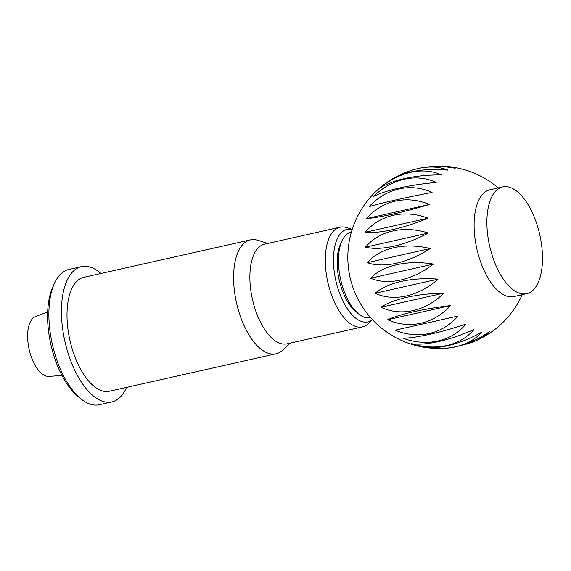 <?xml version="1.0" encoding="UTF-8"?>
<svg xmlns="http://www.w3.org/2000/svg" width="571" height="571" viewBox="0 0 571 571"><rect width="100%" height="100%" fill="white"/><g stroke="black" fill="none" stroke-linecap="round" stroke-linejoin="round"><path stroke-width="0.86" d="M502.687 186.91L489.897 189.779A54.73 25.695 77.3 0 0 475.45 241.612A54.73 25.695 77.3 0 0 506.812 296.156A54.73 25.695 77.3 0 0 513.9 296.577L526.69 293.701A54.73 25.695 77.3 0 0 541.137 241.876A54.73 25.695 77.3 0 0 509.775 187.331A54.73 25.695 77.3 0 0 502.687 186.91A54.73 25.695 77.3 0 0 488.234 238.735A54.73 25.695 77.3 0 0 519.603 293.28A54.73 25.695 77.3 0 0 526.69 293.701M397.659 176.275A67.292 44.831 139 0 1 414.103 169.566A67.292 44.831 139 0 1 447.971 170.151A67.292 35.045 -173.7 0 0 391.399 179.522A91.217 91.217 0 0 0 348.353 267.107A43.781 20.556 77.3 0 0 352.878 287.263A91.217 91.217 0 0 0 422.454 347.004A67.292 32.026 -29.4 0 0 481.917 332.072A67.292 47.143 18.8 0 1 439.227 348.524A91.217 91.217 0 0 0 446.907 348.182A67.292 40.919 -36.7 0 0 489.447 331.651A67.292 39.449 10 0 1 475.572 340.887A67.292 39.449 10 0 1 462.403 345.041M475.572 340.887A91.217 91.217 0 0 0 487.284 334.72A67.292 48.335 -46 0 0 496.292 328.296A67.292 30.327 2.9 0 1 495.157 329.217A67.292 30.327 2.9 0 1 494.158 329.967M439.227 348.524A67.292 47.143 18.8 0 1 425.495 347.446M351.365 232.14L351.072 232.204A43.781 20.556 77.3 0 0 341.879 241.14A43.781 20.556 77.3 0 0 358.145 313.5A43.781 20.556 77.3 0 0 364.605 317.305A43.781 20.556 77.3 0 0 370.279 317.64L370.565 317.576M341.879 241.14L340.302 244.666A40.134 18.843 77.3 0 0 355.212 310.988L358.145 313.5M61.961 375.454L48.956 376.403A30.72 14.425 -102.7 0 1 45.98 376.018A30.72 14.425 -102.7 0 1 28.55 346.454A30.72 14.425 -102.7 0 1 35.516 316.598L47.671 311.894M435.216 166.496A67.292 36.637 147.1 0 1 444.688 166.268A67.292 36.637 147.1 0 1 455.187 168.252A67.292 43.496 -165.9 0 0 417.444 168.688A91.217 91.217 0 0 0 414.103 169.566M378.701 189.072A67.292 51.404 128.3 0 1 441.561 174.947A67.292 25.331 179.8 0 0 378.701 189.072M369.216 206.552A67.292 58.799 94.6 0 1 432.076 192.42A67.292 3.54 168.9 0 0 369.216 206.552M365.226 232.311A67.292 57.771 50.2 0 1 428.093 218.179L365.226 232.311A67.292 18.757 158.5 0 0 428.093 218.179M367.317 262.667A67.292 48.471 20.8 0 1 430.177 248.535L367.317 262.667A67.292 38.371 145.7 0 0 430.177 248.535M375.176 293.266A67.292 32.219 4.2 0 1 438.036 279.133L375.176 293.266A67.292 52.482 125.8 0 0 438.036 279.133M387.68 319.724A67.292 11.356 -7.4 0 1 450.54 305.592L387.68 319.724A67.292 59.077 90.2 0 0 450.54 305.592M403.04 338.253A67.292 11.134 -17.8 0 0 465.9 324.121A67.292 57.207 46.5 0 1 403.04 338.253M411.106 343.656A67.292 21.976 -23.3 0 0 473.973 329.531A67.292 53.139 30.5 0 1 411.106 343.656M395.132 330.181L457.992 316.048L395.132 330.181A67.292 59.213 67.3 0 0 457.992 316.048M380.943 307.269A67.292 22.19 -2 0 1 443.803 293.137L380.943 307.269A67.292 56.807 110.5 0 0 443.803 293.137M370.572 278.213A67.292 41.083 11.5 0 1 433.439 264.087L370.572 278.213A67.292 46.258 137.1 0 0 433.439 264.087M365.511 247.179A67.292 54.095 33.3 0 1 428.371 233.047L365.511 247.179A67.292 29.085 152.6 0 0 428.371 233.047M366.475 218.6A67.292 59.355 71.8 0 1 429.342 204.475L366.475 218.6A67.292 7.744 163.8 0 0 429.342 204.475M373.341 196.588A67.292 56.115 113.9 0 1 436.201 182.456A67.292 14.703 174.2 0 0 373.341 196.588M126.584 387.374A69.327 32.547 -102.7 0 1 111.859 401.905L99.283 404.732A69.327 32.547 -102.7 0 1 90.304 404.197A69.327 32.547 -102.7 0 1 80.076 398.173A69.327 32.547 -102.7 0 1 54.324 283.609A69.327 32.547 -102.7 0 1 68.877 269.462L81.453 266.636A69.327 32.547 -102.7 0 1 90.432 267.164A69.327 32.547 -102.7 0 1 100.974 273.466M80.076 398.173L77.142 395.667A65.672 30.834 -102.7 0 1 52.746 287.127L54.324 283.609M111.859 401.905A69.327 32.547 -102.7 0 1 102.88 401.37A69.327 32.547 -102.7 0 1 63.153 332.279A69.327 32.547 -102.7 0 1 81.453 266.636M290.182 343.121L282.688 350.137A58.378 27.408 -102.7 0 1 276.043 353.784A58.378 27.408 -102.7 0 1 268.477 353.335A58.378 27.408 -102.7 0 1 235.024 295.15A58.378 27.408 -102.7 0 1 250.433 239.87A58.378 27.408 -102.7 0 1 257.999 240.32A58.378 27.408 -102.7 0 1 258.006 240.32A58.378 27.408 -102.7 0 1 258.013 240.32L267.778 243.453M276.043 353.784L109.454 391.228A58.378 27.408 -102.7 0 1 101.895 390.778A58.378 27.408 -102.7 0 1 68.441 332.593A58.378 27.408 -102.7 0 1 83.851 277.313L250.433 239.87M372.513 319.717L368.266 323.686A51.083 23.982 -102.7 0 1 362.449 326.883L287.013 343.835A51.083 23.982 -102.7 0 1 280.397 343.442A51.083 23.982 -102.7 0 1 251.126 292.53A51.083 23.982 -102.7 0 1 264.609 244.16L340.045 227.208A51.083 23.982 -102.7 0 1 346.661 227.601A51.083 23.982 -102.7 0 1 346.668 227.601A51.083 23.982 -102.7 0 1 346.676 227.601L352.207 229.378M362.449 326.883A51.083 23.982 -102.7 0 1 355.833 326.484A51.083 23.982 -102.7 0 1 326.555 275.579A51.083 23.982 -102.7 0 1 340.045 227.208M372.478 319.681A47.429 22.269 -102.7 0 1 361.793 321.544A47.429 22.269 -102.7 0 1 333.928 269.105A47.429 22.269 -102.7 0 1 352.193 229.421M498.233 187.909A91.217 91.217 0 0 0 444.688 166.268M495.157 329.217A91.217 91.217 0 0 0 522.237 294.7"/></g></svg>
